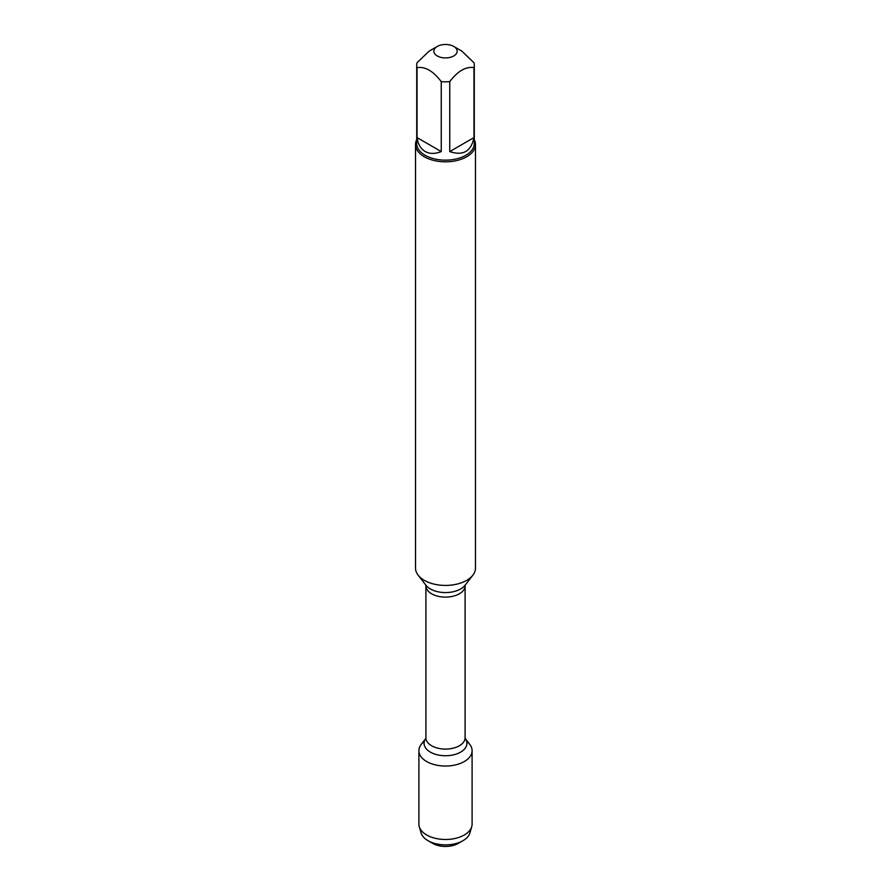 <?xml version="1.0" encoding="UTF-8"?>
<svg xmlns="http://www.w3.org/2000/svg" width="891" height="891" viewBox="0 0 891 891"><rect width="100%" height="100%" fill="white"/><g stroke="black" fill="none" stroke-linecap="round" stroke-linejoin="round"><path stroke-width="1.34" d="M415.518 144.509L415.518 568.113A29.982 17.308 0 0 0 418.124 575.174A29.982 17.308 0 0 0 424.294 580.353A29.982 17.308 0 0 0 472.876 575.174A29.982 17.308 0 0 0 475.482 568.113L475.482 144.509A29.982 17.308 180 0 1 456.972 160.503A29.982 17.308 180 0 1 424.294 156.749A29.982 17.308 180 0 1 415.518 144.509A29.982 17.308 180 0 1 416.721 139.664M469.78 744.408A26.596 15.359 180 0 1 445.5 766.037A26.596 15.359 180 0 1 421.22 744.408L425.798 738.505A21.429 12.374 180 0 0 445.5 755.735A21.429 12.374 180 0 0 465.213 738.516L469.78 744.408M474.279 139.664A29.982 17.308 180 0 1 475.482 144.509M437.258 55.955A11.65 6.727 0 0 0 453.742 55.955A11.65 6.727 0 0 0 453.742 46.443A11.65 6.727 0 0 0 447.215 44.55A11.65 6.727 0 0 0 437.258 46.443A11.65 6.727 0 0 0 437.258 55.955M449.743 151.581C463.097 156.059 471.172 151.403 473.967 137.593L449.743 151.581L449.743 81.627C457.818 71.013 465.893 66.346 473.967 67.638A28.779 16.617 0 0 0 474.279 65.188A28.779 16.617 0 0 0 473.967 62.749L461.861 51.132L453.742 46.443M473.967 137.593L473.967 67.638M437.258 46.443L429.139 51.132L417.033 62.749A28.779 16.617 0 0 0 416.721 65.188A28.779 16.617 0 0 0 417.033 67.638C425.107 66.357 433.182 71.013 441.257 81.627A28.779 16.617 0 0 0 449.743 81.627M417.033 137.593C418.024 144.219 420.719 148.853 425.152 151.503C429.651 154.009 435.02 154.032 441.257 151.581L417.033 137.593L417.033 67.638M441.257 151.581L441.257 81.627M474.279 65.188L474.279 143.529A28.779 16.617 180 0 1 456.515 158.888A28.779 16.617 180 0 1 425.152 155.29A28.779 16.617 180 0 1 416.721 143.529L416.721 65.188M466.65 741.368A26.596 15.359 180 0 1 472.096 750.679A26.596 15.359 180 0 1 455.68 764.868A26.596 15.359 180 0 1 426.689 761.538A26.596 15.359 180 0 1 418.904 750.679A26.596 15.359 180 0 1 424.35 741.368M472.096 750.679L472.096 824.119A26.596 15.359 180 0 1 471.729 826.692A26.596 15.359 180 0 1 453.575 838.754A26.596 15.359 180 0 1 426.689 834.978A26.596 15.359 180 0 1 419.271 826.692A26.596 15.359 180 0 1 418.904 824.119L418.904 750.679M419.271 826.692L421.12 832.974A24.725 14.278 0 0 0 428.014 840.681A24.725 14.278 0 0 0 462.986 840.681A24.725 14.278 0 0 0 469.88 832.974L471.729 826.692M428.014 840.681L432.714 843.398L428.014 840.681M462.986 840.681L458.286 843.398A18.076 10.436 180 0 1 432.714 843.398M418.124 575.174L425.943 585.253A21.429 12.374 0 0 0 430.342 588.951A21.429 12.374 0 0 0 465.057 585.253L472.876 575.174M465.236 585.008L465.091 585.799A19.591 11.316 180 0 1 445.5 597.115A19.591 11.316 180 0 1 425.909 585.799L425.909 737.77A19.591 11.316 0 0 0 445.5 749.086A19.591 11.316 0 0 0 465.091 737.77L465.057 738.316M465.091 585.799L465.091 737.77M425.909 585.799L425.764 585.008"/></g></svg>
